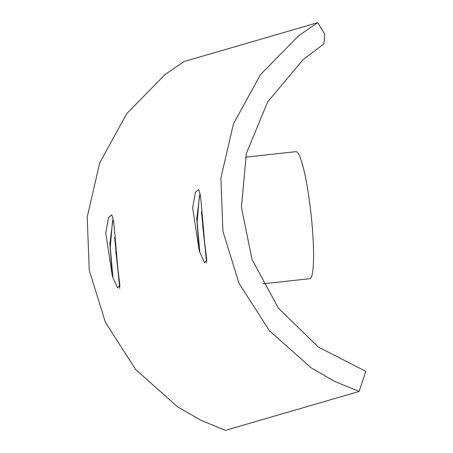 <?xml version="1.0" encoding="UTF-8"?>
<svg xmlns="http://www.w3.org/2000/svg" width="453" height="453" viewBox="0 0 453 453"><rect width="100%" height="100%" fill="white"/><g stroke="black" fill="none" stroke-linecap="round" stroke-linejoin="round"><path stroke-width="0.68" d="M199.36 196.16L197.151 221.925L199.801 252.264L204.53 262.666L206.761 260.05L204.779 243.589L200.617 196.381L198.697 189.558L195.453 192.231L192.621 207.87L199.241 250.894L196.761 218.522L199.773 194.886M199.801 252.264L199.241 250.894M112.916 277.547L117.644 287.955L119.869 285.333L117.893 268.872L113.731 221.664L111.812 214.841L108.567 217.519L105.736 233.153L112.355 276.177L112.916 277.547L110.26 247.208L112.474 221.443M317.683 22.65L184.009 61.551L165.039 74.569L126.761 113.59L99.739 162.831L87.203 216.993L89.235 270.186L105.351 322.208L135.69 369.563L177.457 406.715L201.058 420.333L225.464 430.35L359.138 391.449L334.727 381.437L311.132 367.813L269.365 330.662L239.02 283.312L222.91 231.285L220.877 178.091L233.414 123.929L260.435 74.688L298.714 35.668L317.683 22.65L324.784 34.23L323.918 43.833L302.887 59.836L267.661 101.919L246.364 153.459L241.432 207.372L252.004 259.348L278.408 308.193L318.317 347.043L365.798 371.33L359.138 391.449M112.355 276.177L109.869 243.81L112.882 220.169M245.503 157.18L295.939 151.67A63.89 8.228 83.8 0 1 311.052 214.286A63.89 8.228 83.8 0 1 309.807 278.691L262.859 283.816M119.745 288.38L114.62 237.298M115.798 251.364L119.898 286.081M206.63 263.091L201.506 212.015M202.684 226.075L206.783 260.798M113.329 219.433L112.463 221.46M200.215 194.15L199.354 196.172"/></g></svg>
